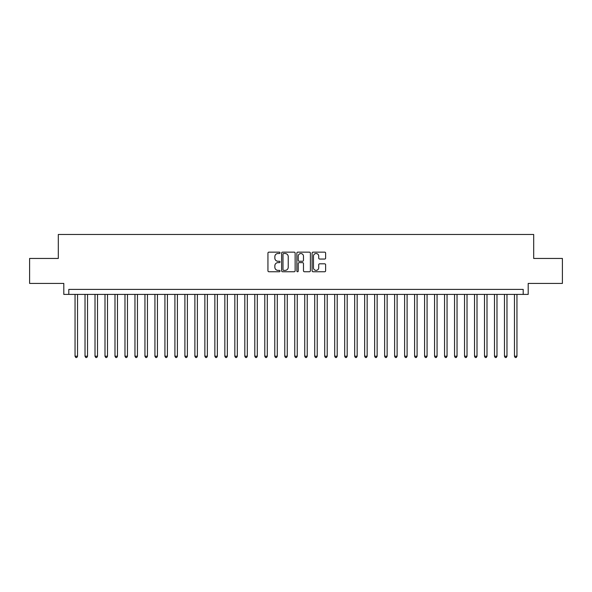 <?xml version="1.0" encoding="UTF-8"?>
<svg xmlns="http://www.w3.org/2000/svg" width="592" height="592" viewBox="0 0 592 592"><rect width="100%" height="100%" fill="white"/><g stroke="black" fill="none" stroke-linecap="round" stroke-linejoin="round"><path stroke-width="0.89" d="M280.023 252.828A0.688 0.688 0 0 0 279.335 252.14L268.923 252.14A0.977 0.977 0 0 0 267.939 253.124L267.939 270.766A0.977 0.977 0 0 0 268.923 271.75L279.335 271.75A0.688 0.688 0 0 0 280.023 271.062A0.688 0.688 0 0 0 279.335 270.374L277.988 270.374A3.138 3.138 0 0 1 274.851 267.236L274.851 265.771A3.138 3.138 0 0 1 277.988 262.633L279.335 262.633A0.688 0.688 0 0 0 280.023 261.945A0.688 0.688 0 0 0 279.335 261.257L277.988 261.257A3.138 3.138 0 0 1 274.851 258.119L274.851 256.654A3.138 3.138 0 0 1 277.988 253.517L279.335 253.517A0.688 0.688 0 0 0 280.023 252.828M324.645 259.052A0.977 0.977 0 0 0 325.63 258.075L325.63 253.124A0.977 0.977 0 0 0 324.645 252.14L313.079 252.14A0.977 0.977 0 0 0 312.102 253.124L312.102 270.766A0.977 0.977 0 0 0 313.079 271.75L324.645 271.75A0.977 0.977 0 0 0 325.63 270.766L325.63 264.787A0.977 0.977 0 0 0 324.645 263.81L319.695 263.81A0.977 0.977 0 0 0 318.718 264.787L318.718 267.754A2.62 2.62 0 0 1 316.098 270.374A2.62 2.62 0 0 1 313.471 267.754L313.471 256.136A2.62 2.62 0 0 1 316.098 253.517A2.62 2.62 0 0 1 318.718 256.136L318.718 258.075A0.977 0.977 0 0 0 319.695 259.052L324.645 259.052M523.202 294.402L528.197 294.402L528.197 283.42L562.4 283.42L562.4 258.452L533.688 258.452L533.688 234.484L58.312 234.484L58.312 258.452L29.6 258.452L29.6 283.42L63.803 283.42L63.803 294.402L523.202 294.402L523.202 289.407L68.798 289.407L68.798 294.402M295.142 253.124A0.977 0.977 0 0 0 294.165 252.14L282.591 252.14A0.977 0.977 0 0 0 281.614 253.124L281.614 270.766A0.977 0.977 0 0 0 282.591 271.75L294.165 271.75A0.977 0.977 0 0 0 295.142 270.766L295.142 253.124M297.835 252.14L309.409 252.14A0.977 0.977 0 0 1 310.386 253.124L310.386 270.766A0.977 0.977 0 0 1 309.409 271.75L304.458 271.75A0.977 0.977 0 0 1 303.474 270.766L303.474 263.61A0.977 0.977 0 0 0 302.497 262.633L299.212 262.633A0.977 0.977 0 0 0 298.227 263.61L298.227 271.062A0.688 0.688 0 0 1 297.547 271.75A0.688 0.688 0 0 1 296.858 271.062L296.858 253.124A0.977 0.977 0 0 1 297.835 252.14M283.672 253.517A0.688 0.688 0 0 0 282.983 254.197L282.983 269.686A0.688 0.688 0 0 0 283.672 270.374L285.092 270.374A3.138 3.138 0 0 0 288.23 267.236L288.23 256.654A3.138 3.138 0 0 0 285.092 253.517L283.672 253.517M303.474 256.188A2.62 2.62 0 0 0 300.854 253.561A2.62 2.62 0 0 0 298.227 256.188L298.227 260.28A0.977 0.977 0 0 0 299.212 261.257L302.497 261.257A0.977 0.977 0 0 0 303.474 260.28L303.474 256.188M75.043 294.402L75.043 356.221L77.537 356.221L77.537 294.402M77.537 356.221L76.79 357.516L75.791 357.516L75.043 356.221M85.026 294.402L85.026 356.221L87.527 356.221L87.527 294.402M87.527 356.221L86.772 357.516L85.773 357.516L85.026 356.221M95.016 294.402L95.016 356.221L97.51 356.221L97.51 294.402M97.51 356.221L96.762 357.516L95.763 357.516L95.016 356.221M104.999 294.402L104.999 356.221L107.5 356.221L107.5 294.402M107.5 356.221L106.745 357.516L105.753 357.516L104.999 356.221M114.989 294.402L114.989 356.221L117.482 356.221L117.482 294.402M117.482 356.221L116.735 357.516L115.736 357.516L114.989 356.221M124.971 294.402L124.971 356.221L127.472 356.221L127.472 294.402M127.472 356.221L126.725 357.516L125.726 357.516L124.971 356.221M134.961 294.402L134.961 356.221L137.455 356.221L137.455 294.402M137.455 356.221L136.708 357.516L135.709 357.516L134.961 356.221M144.951 294.402L144.951 356.221L147.445 356.221L147.445 294.402M147.445 356.221L146.698 357.516L145.699 357.516L144.951 356.221M154.934 294.402L154.934 356.221L157.435 356.221L157.435 294.402M157.435 356.221L156.68 357.516L155.681 357.516L154.934 356.221M164.924 294.402L164.924 356.221L167.418 356.221L167.418 294.402M167.418 356.221L166.67 357.516L165.671 357.516L164.924 356.221M174.906 294.402L174.906 356.221L177.408 356.221L177.408 294.402M177.408 356.221L176.66 357.516L175.661 357.516L174.906 356.221M184.896 294.402L184.896 356.221L187.39 356.221L187.39 294.402M187.39 356.221L186.643 357.516L185.644 357.516L184.896 356.221M194.886 294.402L194.886 356.221L197.38 356.221L197.38 294.402M197.38 356.221L196.633 357.516L195.634 357.516L194.886 356.221M204.869 294.402L204.869 356.221L207.363 356.221L207.363 294.402M207.363 356.221L206.615 357.516L205.616 357.516L204.869 356.221M214.859 294.402L214.859 356.221L217.353 356.221L217.353 294.402M217.353 356.221L216.605 357.516L215.606 357.516L214.859 356.221M224.842 294.402L224.842 356.221L227.343 356.221L227.343 294.402M227.343 356.221L226.588 357.516L225.589 357.516L224.842 356.221M234.832 294.402L234.832 356.221L237.325 356.221L237.325 294.402M237.325 356.221L236.578 357.516L235.579 357.516L234.832 356.221M244.814 294.402L244.814 356.221L247.315 356.221L247.315 294.402M247.315 356.221L246.568 357.516L245.569 357.516L244.814 356.221M254.804 294.402L254.804 356.221L257.298 356.221L257.298 294.402M257.298 356.221L256.551 357.516L255.552 357.516L254.804 356.221M264.794 294.402L264.794 356.221L267.288 356.221L267.288 294.402M267.288 356.221L266.541 357.516L265.542 357.516L264.794 356.221M274.777 294.402L274.777 356.221L277.278 356.221L277.278 294.402M277.278 356.221L276.523 357.516L275.524 357.516L274.777 356.221M284.767 294.402L284.767 356.221L287.261 356.221L287.261 294.402M287.261 356.221L286.513 357.516L285.514 357.516L284.767 356.221M294.749 294.402L294.749 356.221L297.251 356.221L297.251 294.402M297.251 356.221L296.496 357.516L295.504 357.516L294.749 356.221M304.739 294.402L304.739 356.221L307.233 356.221L307.233 294.402M307.233 356.221L306.486 357.516L305.487 357.516L304.739 356.221M314.722 294.402L314.722 356.221L317.223 356.221L317.223 294.402M317.223 356.221L316.476 357.516L315.477 357.516L314.722 356.221M324.712 294.402L324.712 356.221L327.206 356.221L327.206 294.402M327.206 356.221L326.458 357.516L325.459 357.516L324.712 356.221M334.702 294.402L334.702 356.221L337.196 356.221L337.196 294.402M337.196 356.221L336.448 357.516L335.449 357.516L334.702 356.221M344.685 294.402L344.685 356.221L347.186 356.221L347.186 294.402M347.186 356.221L346.431 357.516L345.432 357.516L344.685 356.221M354.675 294.402L354.675 356.221L357.168 356.221L357.168 294.402M357.168 356.221L356.421 357.516L355.422 357.516L354.675 356.221M364.657 294.402L364.657 356.221L367.158 356.221L367.158 294.402M367.158 356.221L366.411 357.516L365.412 357.516L364.657 356.221M374.647 294.402L374.647 356.221L377.141 356.221L377.141 294.402M377.141 356.221L376.394 357.516L375.395 357.516L374.647 356.221M384.637 294.402L384.637 356.221L387.131 356.221L387.131 294.402M387.131 356.221L386.384 357.516L385.385 357.516L384.637 356.221M394.62 294.402L394.62 356.221L397.114 356.221L397.114 294.402M397.114 356.221L396.366 357.516L395.367 357.516L394.62 356.221M404.61 294.402L404.61 356.221L407.104 356.221L407.104 294.402M407.104 356.221L406.356 357.516L405.357 357.516L404.61 356.221M414.592 294.402L414.592 356.221L417.094 356.221L417.094 294.402M417.094 356.221L416.339 357.516L415.34 357.516L414.592 356.221M424.582 294.402L424.582 356.221L427.076 356.221L427.076 294.402M427.076 356.221L426.329 357.516L425.33 357.516L424.582 356.221M434.565 294.402L434.565 356.221L437.066 356.221L437.066 294.402M437.066 356.221L436.319 357.516L435.32 357.516L434.565 356.221M444.555 294.402L444.555 356.221L447.049 356.221L447.049 294.402M447.049 356.221L446.301 357.516L445.302 357.516L444.555 356.221M454.545 294.402L454.545 356.221L457.039 356.221L457.039 294.402M457.039 356.221L456.291 357.516L455.292 357.516L454.545 356.221M464.528 294.402L464.528 356.221L467.029 356.221L467.029 294.402M467.029 356.221L466.274 357.516L465.275 357.516L464.528 356.221M474.518 294.402L474.518 356.221L477.011 356.221L477.011 294.402M477.011 356.221L476.264 357.516L475.265 357.516L474.518 356.221M484.5 294.402L484.5 356.221L487.001 356.221L487.001 294.402M487.001 356.221L486.247 357.516L485.255 357.516L484.5 356.221M494.49 294.402L494.49 356.221L496.984 356.221L496.984 294.402M496.984 356.221L496.237 357.516L495.238 357.516L494.49 356.221M504.473 294.402L504.473 356.221L506.974 356.221L506.974 294.402M506.974 356.221L506.227 357.516L505.228 357.516L504.473 356.221M514.463 294.402L514.463 356.221L516.957 356.221L516.957 294.402M516.957 356.221L516.209 357.516L515.21 357.516L514.463 356.221"/></g></svg>
